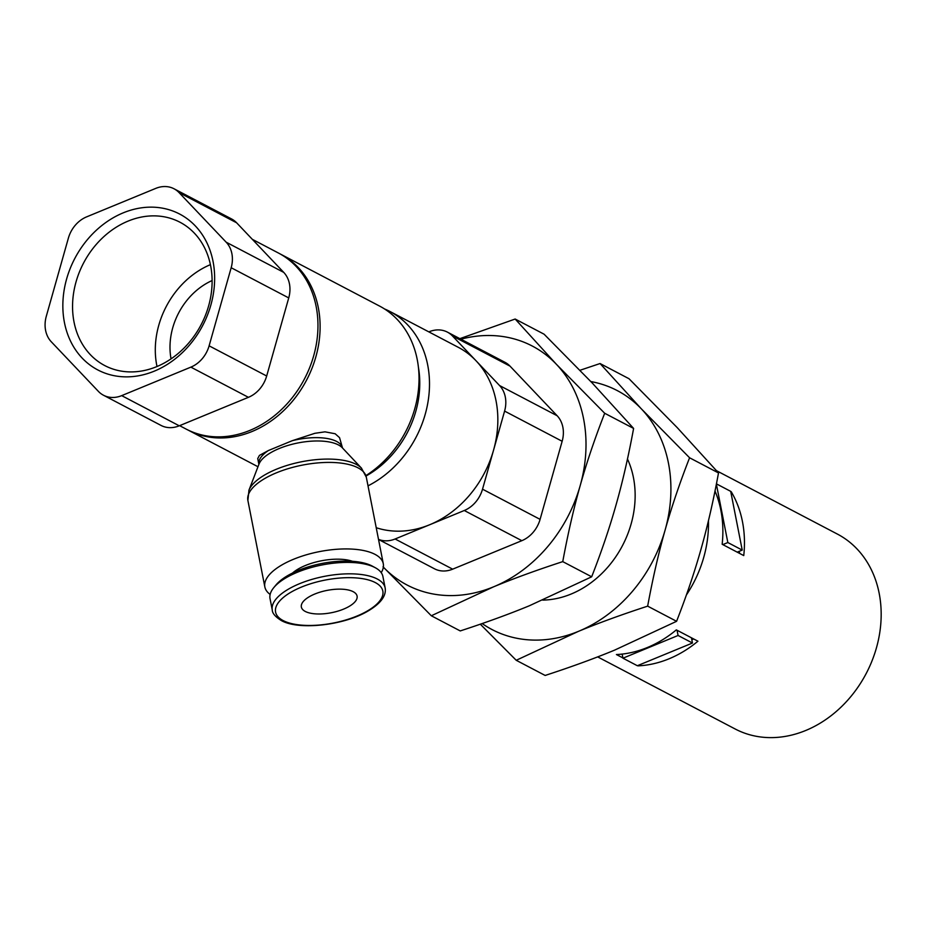 <?xml version="1.0" encoding="UTF-8"?>
<svg xmlns="http://www.w3.org/2000/svg" width="926" height="926" viewBox="0 0 926 926"><rect width="100%" height="100%" fill="white"/><g stroke="black" fill="none" stroke-linecap="round" stroke-linejoin="round"><path stroke-width="1.39" d="M482.157 623.557A134.895 110.634 -62.3 0 0 578.414 631.37A134.895 110.634 -62.3 0 0 665.1 530.112A134.895 110.634 -62.3 0 0 641.301 408.806A134.895 110.634 -62.3 0 0 590.846 381.558M542.74 600.106A93.41 76.615 -62.3 0 0 608.301 566.573A93.41 76.615 -62.3 0 0 627.469 459.007M718.507 472.943L677.276 427.673L628.986 378.711L600.06 363.536L641.301 408.806L689.581 457.78L718.507 472.943C713.39 500.723 707.58 526.061 701.075 548.979C694.616 571.909 686.455 596.031 676.582 621.311L614.389 650.226C594.11 658.606 571.018 667.009 545.148 675.448L516.222 660.284L480.305 624.193M689.581 457.78C679.707 483.059 671.547 507.182 665.1 530.112C658.594 553.03 652.784 578.368 647.656 606.148L676.582 621.311M647.656 606.148C621.774 614.586 598.694 622.99 578.414 631.37L516.222 660.284M580 370.273L600.06 363.536M686.398 594.967A110.044 90.25 -62.3 0 0 708.448 520.713M737.212 552.151L742.224 550.09L727.836 542.543L716.377 484.148M722.812 544.604L727.836 542.543M716.435 483.87L730.695 491.347L742.224 550.09M730.718 491.475L731.227 491.741A110.044 90.25 117.7 0 1 743.752 555.588L722.164 544.268A110.044 90.25 -62.3 0 0 714.999 491.023M739.631 553.424L739.214 551.317M637.343 665.725L622.955 658.189L678.075 635.479L692.463 643.026L637.343 665.725M622.156 654.092L622.955 658.189M677.045 630.247L678.075 635.479M691.433 637.794L692.463 643.026M622.909 657.946L616.427 654.543A110.044 90.25 -62.3 0 0 676.339 629.877L697.926 641.197A110.044 90.25 117.7 0 1 638.014 665.863L637.933 665.481M691.826 639.762L693.713 638.986M716.562 470.721L837.393 534.082A110.044 90.25 117.7 0 1 866.227 673.457A110.044 90.25 117.7 0 1 735.198 729.005L597.664 656.893M418.436 367.437A92.299 75.701 117.7 0 1 393.249 453.474A92.299 75.701 117.7 0 1 366.036 476.01M428.842 331.89L429.213 331.74A28.393 23.289 117.7 0 1 447.408 332.121A28.393 23.289 117.7 0 1 452.467 335.964L499.577 385.552A28.393 23.289 117.7 0 1 504.589 411.098L482.527 489.183A28.393 23.289 117.7 0 1 464.273 510.504L395.101 538.99A28.393 23.289 117.7 0 1 378.514 539.36M378.526 539.464L434.456 568.784A28.393 23.289 -62.3 0 0 452.664 569.166L521.836 540.68A28.393 23.289 -62.3 0 0 540.09 519.359L562.151 441.274A28.393 23.289 -62.3 0 0 557.139 415.739L510.029 366.14A28.393 23.289 -62.3 0 0 504.971 362.309L447.408 332.121M376.222 527.716A99.395 81.523 -62.3 0 0 429.687 524.741A99.395 81.523 -62.3 0 0 469.274 495.503A99.395 81.523 -62.3 0 0 493.558 450.14A99.395 81.523 -62.3 0 0 476.022 360.758A99.395 81.523 -62.3 0 0 458.312 347.331L389.962 311.495A99.395 81.523 -62.3 0 0 384.51 308.948M368.016 485.849A99.395 81.523 -62.3 0 0 400.923 459.655A99.395 81.523 -62.3 0 0 389.962 311.495M187.723 429.895A99.371 81.5 -62.3 0 0 188.291 430.185A99.371 81.5 -62.3 0 0 251.965 431.539A99.371 81.5 -62.3 0 0 318.706 343.963A99.371 81.5 -62.3 0 0 280.578 254.164A99.371 81.5 -62.3 0 0 280.022 253.874M365.92 475.605A99.371 81.5 -62.3 0 0 418.691 387.045A99.371 81.5 -62.3 0 0 379.51 306.043L280.578 254.164M257.741 458.555L259.43 455.407L268.39 450.534A42.608 17.062 168.9 0 0 258.886 464.401L257.741 458.555M292.303 440.683L314.898 433.299L325.003 431.84L335.154 433.75L339.553 437.662L342.516 447.999A42.608 17.062 168.9 0 0 292.303 440.683L268.39 450.534M381.223 572.65A60.352 24.157 168.9 0 0 383.283 563.702A60.352 24.157 168.9 0 0 319.424 551.618A60.352 24.157 168.9 0 0 264.848 586.945A60.352 24.157 168.9 0 0 270.149 594.446M361.568 468.243A59.206 23.706 168.9 0 0 361.418 468.081A59.206 23.706 168.9 0 0 301.783 461.727A59.206 23.706 168.9 0 0 248.978 490.143A59.206 23.706 168.9 0 0 248.886 490.352M361.51 468.186L342.284 447.744A43.753 17.513 168.9 0 0 342.169 447.628A43.753 17.513 168.9 0 0 338.384 444.908A43.753 17.513 168.9 0 0 293.669 443.89A43.753 17.513 168.9 0 0 259.072 463.926A43.753 17.513 168.9 0 0 259.002 464.088L248.92 490.282M385.147 587.906L382.901 576.481A57.505 23.023 168.9 0 0 375.296 567.731A57.505 23.023 168.9 0 0 322.04 564.964A57.505 23.023 168.9 0 0 273.772 587.64A57.505 23.023 168.9 0 0 270.033 598.624L272.279 610.049C272.337 613.301 275.335 616.785 281.272 620.513C298.461 630.444 343.396 625.501 367.483 611.345C380.574 603.717 386.466 595.904 385.147 587.906A57.505 23.023 168.9 0 0 324.274 576.389A57.505 23.023 168.9 0 0 272.279 610.049M375.296 567.731L372.345 566.133A54.634 21.865 168.9 0 0 321.75 563.506A54.634 21.865 168.9 0 0 275.902 585.058L273.772 587.64M292.512 573.044A36.924 14.781 -11.1 0 1 352.424 561.295M305.256 611.438A28.393 11.367 -11.1 0 1 301.355 607.039A28.393 11.367 -11.1 0 1 327.028 590.406A28.393 11.367 -11.1 0 1 357.089 596.101A28.393 11.367 -11.1 0 1 337.735 611.172A28.393 11.367 -11.1 0 1 305.256 611.438M154.272 371.164A88.039 72.205 -62.3 0 0 195.317 225.921A88.039 72.205 -62.3 0 0 66.637 278.923A88.039 72.205 -62.3 0 0 154.272 371.164M156.621 366.673A80.932 66.383 117.7 0 1 104.754 365.573A80.932 66.383 117.7 0 1 83.548 263.065A80.932 66.383 117.7 0 1 179.922 222.205A80.932 66.383 117.7 0 1 210.966 295.348A80.932 66.383 117.7 0 1 156.621 366.673M210.41 264.651A80.932 66.383 -62.3 0 0 157.003 366.511M190.872 367.136L121.688 395.634A28.393 23.289 117.7 0 1 103.492 395.24A28.393 23.289 117.7 0 1 98.422 391.409L51.312 341.81A28.393 23.289 117.7 0 1 46.3 316.275L68.362 238.179A28.393 23.289 117.7 0 1 86.616 216.869L155.799 188.372A28.393 23.289 117.7 0 1 173.995 188.765A28.393 23.289 117.7 0 1 179.054 192.596L226.175 242.195A28.393 23.289 117.7 0 1 231.176 267.73L209.114 345.826A28.393 23.289 117.7 0 1 190.872 367.136L248.423 397.323A28.393 23.289 -62.3 0 0 266.676 376.002L288.738 297.917A28.393 23.289 -62.3 0 0 283.726 272.383L236.616 222.784A28.393 23.289 -62.3 0 0 231.558 218.941L173.995 188.765M212.112 280.543A63.894 52.4 -62.3 0 0 171.044 358.871M103.492 395.24L161.043 425.428A28.393 23.289 -62.3 0 0 179.25 425.81L248.423 397.323M179.609 425.659L186.114 429.074A99.395 81.523 -62.3 0 0 249.812 430.428A99.395 81.523 -62.3 0 0 316.148 306.506A99.395 81.523 -62.3 0 0 278.437 253.018L252.347 239.336M459.863 338.65L515.157 319.03L544.083 334.193L592.374 383.156L633.604 428.425L604.678 413.262C594.805 438.542 586.644 462.664 580.197 485.594C573.692 508.513 567.881 533.851 562.753 561.631C536.883 570.069 513.791 578.472 493.512 586.852L431.319 615.767L460.245 630.93C486.115 622.492 509.207 614.088 529.487 605.708L591.679 576.794C601.553 551.514 609.713 527.392 616.172 504.462C622.677 481.543 628.488 456.205 633.604 428.425M431.319 615.767L383.028 566.793M383.352 567.14A134.895 110.634 -62.3 0 0 493.512 586.852A134.895 110.634 -62.3 0 0 580.197 485.594A134.895 110.634 -62.3 0 0 556.399 364.3L604.678 413.262M515.157 319.03L556.399 364.3A134.895 110.634 -62.3 0 0 460.882 339.182M562.753 561.631L591.679 576.794M464.273 510.504L521.836 540.68M540.09 519.359L482.527 489.183M504.589 411.098L562.151 441.274M452.664 569.166L395.101 538.99M557.139 415.739L499.577 385.552M452.467 335.964L510.029 366.14M383.283 563.702L366.314 477.191A60.352 24.157 168.9 0 0 302.443 465.107A60.352 24.157 168.9 0 0 247.879 500.434L264.848 586.945M301.529 587.049A54.634 21.865 168.9 0 0 283.113 620.559A54.634 21.865 168.9 0 0 356.904 616.079A54.634 21.865 168.9 0 0 375.319 582.581A54.634 21.865 168.9 0 0 301.529 587.049M266.676 376.002L209.114 345.826M179.25 425.81L121.688 395.634M283.726 272.383L226.175 242.195M288.738 297.917L231.176 267.73M236.616 222.784L179.054 192.596M188.291 430.185L257.984 466.739M361.418 468.081L366.314 477.191M248.978 490.143L247.879 500.434"/></g></svg>
